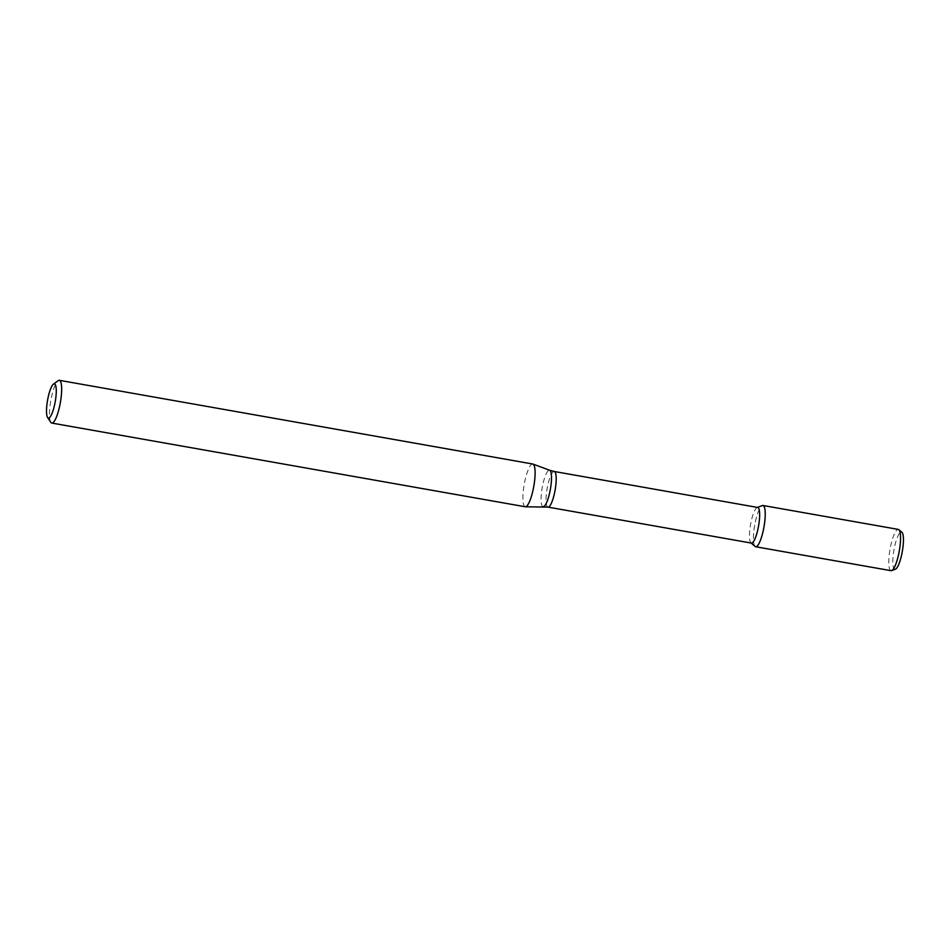 <?xml version="1.0" encoding="UTF-8"?>
<svg xmlns="http://www.w3.org/2000/svg" width="951" height="951" viewBox="0 0 951 951"><rect width="100%" height="100%" fill="white"/><g stroke="black" fill="none" stroke-linecap="round" stroke-linejoin="round"><path stroke-width="0.71" stroke-dasharray="4.75 3.57" d="M755.094 546.456A20.958 4.719 100 0 1 754.844 546.195A20.958 4.719 100 0 1 754.809 524.643A20.958 4.719 100 0 1 762.333 505.552M751.409 543.08A18.081 4.066 100 0 1 750.91 542.831A18.081 4.066 100 0 1 750.684 542.593A18.081 4.066 100 0 1 750.66 524.001A18.081 4.066 100 0 1 757.139 507.525A18.081 4.066 100 0 1 757.709 507.465M525.225 506.764A21.707 4.886 100 0 1 524.358 506.182A21.707 4.886 100 0 1 524.595 482.442A21.707 4.886 100 0 1 532.786 464.029M50.772 422.28A21.707 4.886 100 0 1 50.748 400.835A21.707 4.886 100 0 1 58.13 380.697M895.438 569.173A18.865 4.244 100 0 1 894.106 568.734A18.865 4.244 100 0 1 894.558 546.873A18.865 4.244 100 0 1 901.952 532.346M891.028 570.683A20.958 4.719 100 0 1 890.184 570.125A20.958 4.719 100 0 1 890.409 547.194A20.958 4.719 100 0 1 898.315 529.41M754.844 546.195A20.958 4.719 100 0 1 755.07 523.264A20.958 4.719 100 0 1 762.975 505.48M547.966 507.109A18.081 4.066 100 0 1 547.241 506.621A18.081 4.066 100 0 1 547.443 486.841A18.081 4.066 100 0 1 554.267 471.494M543.235 506.705A18.521 4.173 100 0 1 542.332 506.194A18.521 4.173 100 0 1 542.605 485.569A18.521 4.173 100 0 1 549.678 470.258"/><path stroke-width="1.43" d="M757.436 507.418L762.333 505.552A20.958 4.719 100 0 1 763.974 526.937A20.958 4.719 100 0 1 755.094 546.456L751.147 543.033M547.966 507.109A18.081 4.066 100 0 0 555.122 490.015A18.081 4.066 100 0 0 554.267 471.494L757.709 507.465A18.081 4.066 100 0 1 758.565 525.986A18.081 4.066 100 0 1 751.409 543.08L547.966 507.109L525.428 506.776A21.707 4.886 100 0 1 525.225 506.764L51.782 423.064A21.707 4.886 100 0 1 50.914 422.482A21.707 4.886 100 0 1 50.772 422.28L47.562 417.43A17.356 3.911 100 0 1 47.55 400.276A17.356 3.911 100 0 1 53.446 384.156A17.356 3.911 100 0 1 55.289 401.322A17.356 3.911 100 0 1 47.681 417.584A17.356 3.911 100 0 1 47.562 417.43M53.446 384.156L58.13 380.697A21.707 4.886 100 0 1 59.342 380.317L532.786 464.029A21.707 4.886 100 0 1 532.976 464.076A21.707 4.886 100 0 1 533.808 486.246A21.707 4.886 100 0 1 525.428 506.776M59.342 380.317A21.707 4.886 100 0 1 60.365 402.535A21.707 4.886 100 0 1 51.782 423.064M755.676 546.754A20.958 4.719 100 0 0 763.974 526.937A20.958 4.719 100 0 0 762.975 505.48L898.315 529.41A20.958 4.719 100 0 1 898.909 529.707L901.952 532.346A18.865 4.244 100 0 1 902.321 551.402A18.865 4.244 100 0 1 895.438 569.173L891.669 570.6A20.958 4.719 100 0 1 891.028 570.683L755.676 546.754A20.958 4.719 100 0 1 754.844 546.195M898.909 529.707A20.958 4.719 100 0 1 899.313 550.867A20.958 4.719 100 0 1 891.669 570.6M554.267 471.494L549.678 470.258A18.521 4.173 100 0 1 550.391 489.183A18.521 4.173 100 0 1 543.235 506.705M549.678 470.258L532.976 464.076"/></g></svg>
